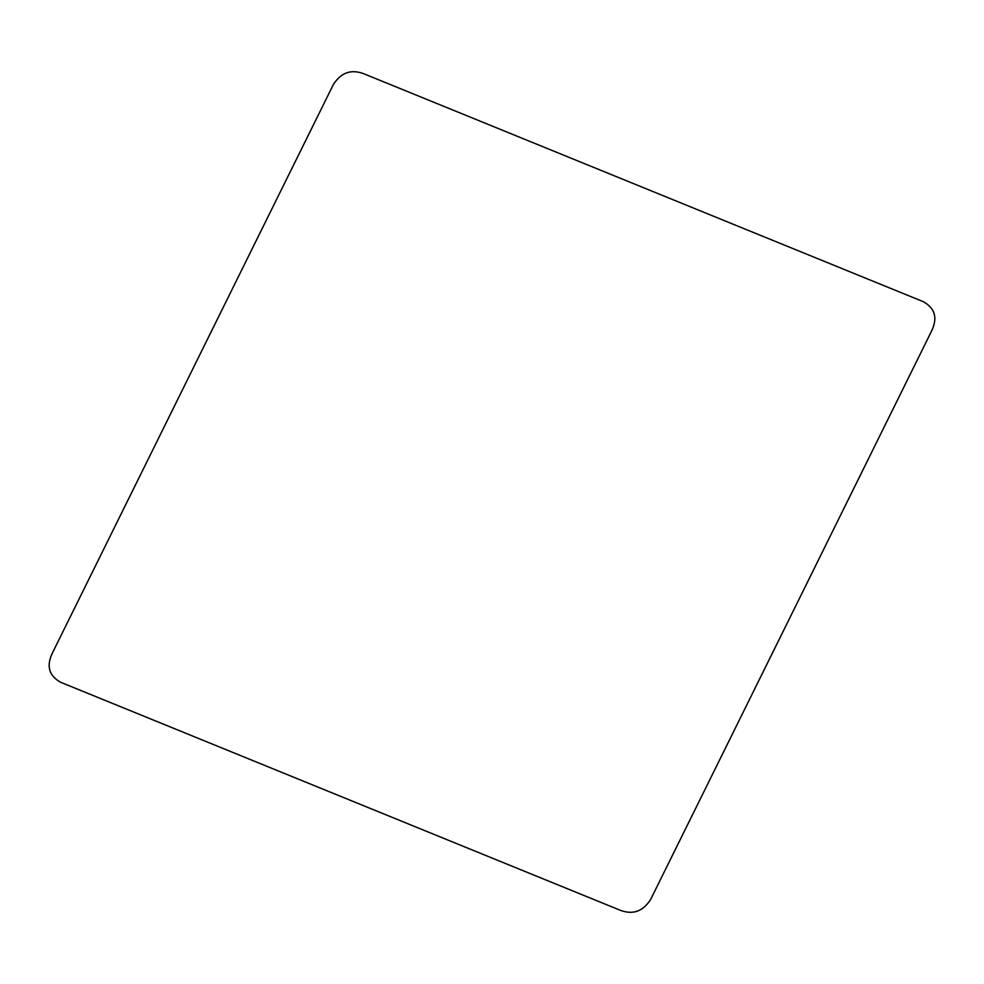 <?xml version="1.0" encoding="UTF-8"?>
<svg xmlns="http://www.w3.org/2000/svg" width="984" height="984" viewBox="0 0 984 984"><rect width="100%" height="100%" fill="white"/><g stroke="black" fill="none" stroke-linecap="round" stroke-linejoin="round"><path stroke-width="1.48" d="M60.799 682.342L620.289 910.286C632.97 915.034 643.093 911.393 650.682 899.376L931.823 330.562C937.764 317.709 934.898 308.078 923.201 301.645L363.711 73.714C351.03 68.966 340.907 72.607 333.318 84.624L52.177 653.438C46.223 666.291 49.102 675.934 60.799 682.342"/></g></svg>
